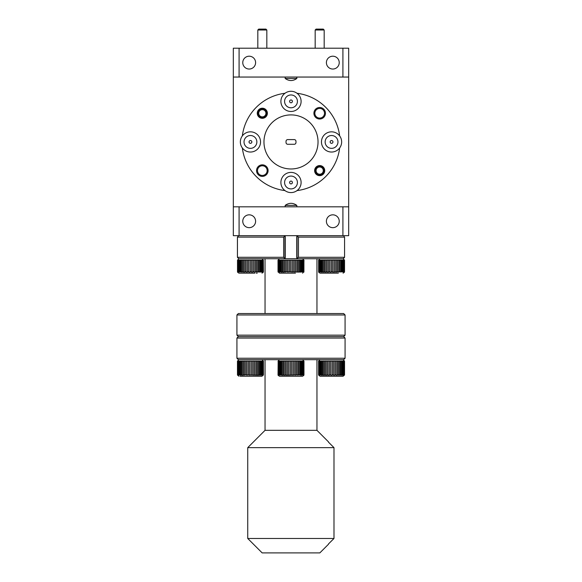 <?xml version="1.0" encoding="UTF-8"?>
<svg xmlns="http://www.w3.org/2000/svg" width="582" height="582" viewBox="0 0 582 582"><rect width="100%" height="100%" fill="white"/><g stroke="black" fill="none" stroke-linecap="round" stroke-linejoin="round"><path stroke-width="0.87" d="M266.832 30.002L257.819 30.002L258.721 29.1L265.93 29.1L266.832 30.002L266.832 48.204M257.819 30.002L257.819 48.204M324.181 30.002L315.168 30.002L316.07 29.1L323.279 29.1L324.181 30.002L324.181 48.204M315.168 30.002L315.168 48.204M263.42 374.815L263.399 361.116L263.42 374.815L261.98 376.256L240.082 376.256M258.517 375.201L259.507 374.815L259.507 361.116L237.463 361.116L237.529 375.201L237.616 374.815L237.914 375.201L238.3 374.815L238.853 375.201L239.515 374.815L240.293 375.201L241.246 375.201L241.21 374.815L242.177 375.201L243.341 375.201L243.305 374.815L258.517 375.201L258.517 361.066M238.809 374.815L238.809 361.116M238.3 361.116L238.3 374.815M237.863 374.815L237.863 361.116M237.616 361.116L237.616 374.815M263.239 374.815L263.239 361.116L262.955 374.815L263.18 375.201L263.399 374.815M262.497 374.815L262.497 361.116L261.973 361.116L261.973 374.815L262.453 375.201L262.955 374.815M261.238 374.815L261.238 361.116L260.481 361.116L260.481 374.815L261.194 375.201L261.973 374.815M258.546 361.116L258.546 374.815M257.375 374.815L257.375 361.116M256.262 361.116L256.262 374.815M254.938 374.815L254.938 361.116M253.723 361.116L253.723 374.815M252.312 374.815L252.312 361.116M251.038 361.116L251.038 374.815M249.598 374.815L249.598 361.116M248.332 361.116L248.332 374.815M246.928 374.815L246.928 361.116M245.72 361.116L245.72 374.815M244.404 374.815L244.404 361.116M243.305 361.116L243.305 374.815M242.148 374.815L242.148 361.116M241.21 361.116L241.21 374.815M239.515 361.116L239.515 374.815M240.257 374.815L240.257 361.116M258.634 376.256L248.274 376.256M252.617 376.256L260.801 376.256M260.481 361.116L259.507 361.116M261.973 361.116L261.238 361.116M262.955 361.116L262.497 361.116M259.507 374.815L259.463 375.201L260.481 374.815M240.293 361.066L240.293 375.201M242.177 361.066L242.177 375.201M244.425 361.066L244.425 375.201M246.935 361.066L246.935 375.201M249.598 361.066L249.598 375.201M253.716 361.066L253.716 375.201M256.24 361.066L256.24 375.201M260.438 361.066L260.438 375.201M261.922 361.066L261.922 375.201M262.911 361.066L262.911 375.201M263.348 361.066L263.348 375.201M237.529 361.066L237.529 375.201M237.914 361.066L237.914 375.201M238.853 361.066L238.853 375.201M303.906 375.266L302.538 376.256L279.462 376.256L278.094 375.266M303.753 375.201L303.95 361.116L280.866 361.116L280.866 374.815L281.739 375.201L282.801 375.201L282.772 374.815L283.82 375.201L285.064 375.201L285.035 374.815L286.213 375.201L300.981 374.815L300.938 375.201L301.796 375.201L302.487 374.815L303.04 375.201L303.491 374.815L303.753 375.201L303.753 361.066M302.538 359.676L303.913 361.08M296.747 374.815L296.747 361.116M295.576 361.116L295.576 374.815M294.201 374.815L294.201 361.116M292.95 361.116L292.95 374.815M291.517 374.815L291.517 361.116M290.236 361.116L290.236 374.815M288.803 374.815L288.803 361.116M287.559 361.116L287.559 374.815M286.191 374.815L286.191 361.116M285.035 361.116L285.035 374.815M283.79 374.815L283.79 361.116M282.772 361.116L282.772 374.815M281.71 374.815L281.71 361.116M280.029 374.815L280.029 361.116L279.396 361.116L279.396 374.815L280.066 375.201L280.866 374.815M278.829 374.815L278.829 361.116L278.443 361.116L278.443 374.815L278.873 375.201L279.396 374.815M278.16 374.815L278.16 361.116L278.036 374.815L278.211 375.201L278.443 374.815M303.964 361.116L303.964 374.815M303.804 361.116L303.804 374.815M303.491 374.815L303.491 361.116M303.084 361.116L303.084 374.815M302.487 374.815L302.487 361.116M301.84 361.116L301.84 374.815M300.981 374.815L300.981 361.116M300.116 361.116L300.116 374.815M297.999 361.116L297.999 374.815M299.039 374.815L299.039 361.116M280.291 376.256L301.709 376.256M279.462 359.676L278.036 361.116M279.396 361.116L278.829 361.116M280.866 361.116L280.029 361.116M278.101 375.201L278.036 374.815M300.086 361.066L300.086 375.201M301.796 361.066L301.796 375.201M303.04 361.066L303.04 375.201M278.211 361.066L278.211 375.201M278.873 361.066L278.873 375.201M280.066 361.066L280.066 375.201M281.739 361.066L281.739 375.201M283.82 361.066L283.82 375.201M286.213 361.066L286.213 375.201M288.81 361.066L288.81 375.201M292.942 361.066L292.942 375.201M295.561 361.066L295.561 375.201M297.977 361.066L297.977 375.201M344.508 374.815L344.457 361.066L339.662 361.116L339.662 374.815L340.615 374.815L340.579 375.201L341.59 374.815L342.303 375.201L344.348 374.815L344.457 375.201L344.537 374.815L343.089 376.256L320.02 376.256L318.58 374.815L318.638 361.066L318.725 374.815M344.348 374.815L344.348 361.116M344.071 361.116L344.071 374.815M343.613 374.815L343.613 361.116M343.082 361.116L343.082 374.815M342.347 374.815L342.347 361.116M341.59 361.116L341.59 374.815M340.615 374.815L340.615 361.116M338.484 374.815L338.484 361.116L337.371 361.116L337.371 374.815L338.484 374.815L338.455 375.201L339.662 374.815M336.054 374.815L336.054 361.116L334.832 361.116L334.832 374.815L336.054 374.815L336.032 375.201L337.356 375.201L337.371 374.815M333.421 374.815L333.421 361.116L332.155 361.116L332.155 374.815L333.421 374.815L333.413 375.201L334.825 375.201L334.832 374.815M330.714 374.815L330.714 361.116L329.441 361.116L329.441 374.815L330.714 374.815L330.714 375.201L332.155 375.201L332.155 374.815M328.037 374.815L328.037 361.116L326.829 361.116L326.829 374.815L328.052 375.201L329.456 375.201L329.441 374.815M325.52 374.815L325.52 361.116L324.421 361.116L324.421 374.815L325.542 375.201L326.851 375.201L326.829 374.815M323.257 374.815L323.257 361.116L322.319 361.116L322.319 374.815L323.294 375.201L324.45 375.201L324.421 374.815M321.366 374.815L321.366 361.116L320.624 361.116L320.624 374.815L321.402 375.201L322.363 375.201L322.319 374.815M319.918 374.815L319.918 361.116L319.409 361.116L319.409 374.815L319.962 375.201L320.624 374.815M333.726 376.256L329.383 376.256M319.409 361.116L318.98 361.116M320.624 361.116L319.918 361.116M322.319 361.116L321.366 361.116M324.421 361.116L323.257 361.116M326.829 361.116L325.52 361.116M329.441 361.116L328.037 361.116M332.155 361.116L330.714 361.116M334.832 361.116L333.421 361.116M337.371 361.116L336.054 361.116M339.662 361.116L338.484 361.116M318.98 374.815L319.031 375.201L319.409 374.815M320.02 359.676L318.58 361.116L318.638 375.201M319.031 361.066L319.031 375.201M319.962 361.066L319.962 375.201M321.402 361.066L321.402 375.201M323.294 361.066L323.294 375.201M325.542 361.066L325.542 375.201M328.052 361.066L328.052 375.201M330.714 361.066L330.714 375.201M334.825 361.066L334.825 375.201M337.356 361.066L337.356 375.201M339.626 361.066L339.626 375.201M341.554 361.066L341.554 375.201M343.038 361.066L343.038 375.201M344.02 361.066L344.02 375.201M344.457 361.066L344.457 375.201M238.365 336.6L236.925 335.159L345.075 335.159L343.635 336.6L238.365 336.6L236.925 338.047L345.075 338.047L345.075 358.236L236.925 358.236L236.925 338.047M345.075 358.236L343.635 359.676L238.365 359.676L236.925 358.236M328.488 544.25L319.838 552.9L262.162 552.9L247.743 538.481L333.988 538.481L328.488 543.937L333.988 538.481L333.988 447.638L328.488 442.174L333.988 447.638L247.743 447.638L265.043 430.331L316.957 430.331L328.488 441.869M238.365 313.531L343.635 313.531L345.075 314.971L236.925 314.971L238.365 313.531M296.82 77.05L296.82 78.49L285.18 78.49L285.18 77.05M285.18 206.821L285.18 205.381L296.82 205.381L296.82 206.821M267.371 113.257A5.049 5.049 0 0 0 262.322 108.208A5.049 5.049 0 0 0 257.273 113.257A5.049 5.049 0 0 0 262.322 118.306A5.049 5.049 0 0 0 267.371 113.257M324.727 170.613A5.049 5.049 0 0 0 319.678 165.564A5.049 5.049 0 0 0 314.629 170.613A5.049 5.049 0 0 0 319.678 175.662A5.049 5.049 0 0 0 324.727 170.613M325.447 113.257A5.769 5.769 0 0 0 319.678 107.488A5.769 5.769 0 0 0 313.909 113.257A5.769 5.769 0 0 0 319.678 119.026A5.769 5.769 0 0 0 325.447 113.257M324.509 113.257A4.831 4.831 0 0 0 319.678 108.427A4.831 4.831 0 0 0 314.847 113.257A4.831 4.831 0 0 0 319.678 118.088A4.831 4.831 0 0 0 324.509 113.257M268.091 170.613A5.769 5.769 0 0 0 262.322 164.844A5.769 5.769 0 0 0 256.553 170.613A5.769 5.769 0 0 0 262.322 176.382A5.769 5.769 0 0 0 268.091 170.613M267.153 170.613A4.831 4.831 0 0 0 262.322 165.783A4.831 4.831 0 0 0 257.491 170.613A4.831 4.831 0 0 0 262.322 175.444A4.831 4.831 0 0 0 267.153 170.613M263.966 141.935A27.034 27.034 0 0 0 291 168.969A27.034 27.034 0 0 0 318.034 141.935A27.034 27.034 0 0 0 291 114.901A27.034 27.034 0 0 0 263.966 141.935M339.233 62.623A6.417 6.417 0 0 0 332.817 56.207A6.417 6.417 0 0 0 326.4 62.623A6.417 6.417 0 0 0 332.817 69.04A6.417 6.417 0 0 0 339.233 62.623M255.6 62.623A6.417 6.417 0 0 0 249.183 56.207A6.417 6.417 0 0 0 242.767 62.623A6.417 6.417 0 0 0 249.183 69.04A6.417 6.417 0 0 0 255.6 62.623M242.345 135.912A10.09 10.09 0 0 0 242.345 147.959A49.026 49.026 0 0 0 284.976 190.59A10.09 10.09 0 0 0 297.024 190.59A49.026 49.026 0 0 0 339.655 147.959A10.09 10.09 0 0 0 339.655 135.912A49.026 49.026 0 0 0 297.024 93.28A10.09 10.09 0 0 0 284.976 93.28A49.026 49.026 0 0 0 242.345 135.912A10.09 10.09 0 0 1 260.54 141.935A10.09 10.09 0 0 1 242.345 147.959M284.976 190.59A10.09 10.09 0 0 1 291 172.396A10.09 10.09 0 0 1 297.024 190.59M339.655 147.959A10.09 10.09 0 0 1 321.46 141.935A10.09 10.09 0 0 1 339.655 135.912M297.024 93.28A10.09 10.09 0 0 1 291 111.475A10.09 10.09 0 0 1 284.976 93.28M297.417 182.493A6.417 6.417 0 0 0 291 176.077A6.417 6.417 0 0 0 284.583 182.493A6.417 6.417 0 0 0 291 188.91A6.417 6.417 0 0 0 297.417 182.493M256.858 141.935A6.417 6.417 0 0 0 250.442 135.519A6.417 6.417 0 0 0 244.025 141.935A6.417 6.417 0 0 0 250.442 148.352A6.417 6.417 0 0 0 256.858 141.935M297.417 101.377A6.417 6.417 0 0 0 291 94.961A6.417 6.417 0 0 0 284.583 101.377A6.417 6.417 0 0 0 291 107.794A6.417 6.417 0 0 0 297.417 101.377M337.975 141.935A6.417 6.417 0 0 0 331.558 135.519A6.417 6.417 0 0 0 325.142 141.935A6.417 6.417 0 0 0 331.558 148.352A6.417 6.417 0 0 0 337.975 141.935M323.279 170.613A3.608 3.608 0 0 0 319.678 167.005A3.608 3.608 0 0 0 316.07 170.613A3.608 3.608 0 0 0 319.678 174.214A3.608 3.608 0 0 0 323.279 170.613M315.168 170.613A4.503 4.503 0 0 1 319.678 166.103A4.503 4.503 0 0 1 324.181 170.613A4.503 4.503 0 0 1 319.678 175.117A4.503 4.503 0 0 1 315.168 170.613M265.93 113.257A3.608 3.608 0 0 0 262.322 109.656A3.608 3.608 0 0 0 258.721 113.257A3.608 3.608 0 0 0 262.322 116.866A3.608 3.608 0 0 0 265.93 113.257M257.819 113.257A4.503 4.503 0 0 1 262.322 108.754A4.503 4.503 0 0 1 266.832 113.257A4.503 4.503 0 0 1 262.322 117.76A4.503 4.503 0 0 1 257.819 113.257M289.596 182.493A1.404 1.404 0 0 1 291 181.082A1.404 1.404 0 0 1 292.404 182.493A1.404 1.404 0 0 1 291 183.897A1.404 1.404 0 0 1 289.596 182.493M249.038 141.935A1.404 1.404 0 0 1 250.442 140.531A1.404 1.404 0 0 1 251.853 141.935A1.404 1.404 0 0 1 250.442 143.339A1.404 1.404 0 0 1 249.038 141.935M289.596 101.377A1.404 1.404 0 0 1 291 99.973A1.404 1.404 0 0 1 292.404 101.377A1.404 1.404 0 0 1 291 102.781A1.404 1.404 0 0 1 289.596 101.377M330.147 141.935A1.404 1.404 0 0 1 331.558 140.531A1.404 1.404 0 0 1 332.962 141.935A1.404 1.404 0 0 1 331.558 143.339A1.404 1.404 0 0 1 330.147 141.935M254.865 273.154L238.911 273.154L237.536 272.15M244.913 272.1L244.891 271.714L246.07 271.714L246.07 260.176L237.521 260.125L237.521 272.1L237.507 271.714L237.725 272.1L238.009 271.714L244.913 272.1M335.974 273.154L320.02 273.154L335.974 273.154M344.442 260.125L326 260.176L326 271.714L327.193 272.1L328.575 272.1L328.561 271.714L329.812 271.714L329.819 272.1L331.26 272.1L331.253 271.714L332.526 271.714L332.518 272.1L343.249 271.714L343.751 272.1L344.166 271.714L344.377 272.1L344.529 271.714L344.442 272.1M295.467 273.154L279.462 273.154L278.021 271.714L278.109 272.1L278.247 271.714L278.589 272.1L279.025 271.714L279.615 272.1L280.328 271.714L281.142 272.1L282.132 272.1L282.095 271.714L283.092 272.1L284.278 272.1L284.249 271.714L299.424 272.1L300.385 271.714L300.341 272.1L301.28 272.1L302.043 271.714L302.684 272.1L303.215 271.714L303.215 260.176L278.021 260.176L279.462 258.735M283.66 237.107L237.441 237.107L237.441 257.295L283.66 257.295L283.66 237.107L284.947 235.674L284.947 258.735L343.285 258.735L343.969 257.972M339.233 221.247A6.417 6.417 0 0 0 332.817 214.831A6.417 6.417 0 0 0 326.4 221.247A6.417 6.417 0 0 0 332.817 227.664A6.417 6.417 0 0 0 339.233 221.247M255.6 221.247A6.417 6.417 0 0 0 249.183 214.831A6.417 6.417 0 0 0 242.767 221.247A6.417 6.417 0 0 0 249.183 227.664A6.417 6.417 0 0 0 255.6 221.247M239.086 235.666L233.324 235.666L233.324 206.821L239.086 206.821L239.086 235.666L342.914 235.666L342.914 206.821L239.086 206.821M342.914 206.821L348.676 206.821L348.676 235.666L342.914 235.666M283.063 271.714L283.063 260.176M282.095 260.176L282.095 271.714M281.099 271.714L281.099 260.176M280.328 260.176L280.328 271.714M279.571 271.714L279.571 260.176M279.025 260.176L279.025 271.714M278.545 271.714L278.545 260.176M278.247 260.176L278.247 271.714M278.058 271.714L278.058 260.176M302.538 258.735L303.979 260.176L303.629 271.714L303.862 260.176M302.727 260.176L302.727 271.714M302.043 271.714L302.043 260.176M301.316 260.176L301.316 271.714M300.385 271.714L300.385 260.176M299.454 260.176L299.454 271.714M298.311 271.714L298.311 260.176M297.227 260.176L297.227 271.714M295.925 271.714L295.925 260.176M294.718 260.176L294.718 271.714M293.321 271.714L293.321 260.176M292.055 260.176L292.055 271.714M290.614 271.714L290.614 260.176M289.341 260.176L289.341 271.714M287.923 271.714L287.923 260.176M286.7 260.176L286.7 271.714M284.249 260.176L284.249 271.714M285.369 271.714L285.369 260.176M280.342 273.154L283.725 273.154M303.629 260.176L303.215 260.176M303.862 271.714L302.538 273.154M303.215 271.714L303.171 272.1L303.629 271.714M285.391 260.125L285.391 272.1M287.937 260.125L287.937 272.1M292.055 260.125L292.055 272.1M294.71 260.125L294.71 272.1M297.206 260.125L297.206 272.1M299.424 260.125L299.424 272.1M301.28 260.125L301.28 272.1M302.684 260.125L302.684 272.1M303.578 260.125L303.578 272.1M303.92 260.125L303.92 272.1M278.109 260.125L278.109 272.1M278.589 260.125L278.589 272.1M279.615 260.125L279.615 272.1M281.142 260.125L281.142 272.1M283.092 260.125L283.092 272.1M341.823 271.714L341.823 260.176M340.994 260.176L340.994 271.714M339.946 271.714L339.946 260.176M338.935 260.176L338.935 271.714M337.706 271.714L337.706 260.176M336.556 260.176L336.556 271.714M335.196 271.714L335.196 260.176M333.959 260.176L333.959 271.714M332.526 271.714L332.526 260.176M331.253 260.176L331.253 271.714M329.812 271.714L329.812 260.176M328.561 260.176L328.561 271.714M327.179 271.714L327.179 260.176M324.734 271.714L324.734 260.176L323.687 260.176L323.687 271.714L324.763 272.1L326.029 272.1L326 271.714M322.588 271.714L322.588 260.176L321.708 260.176L321.708 271.714L322.624 272.1L323.716 272.1L323.687 271.714M320.835 271.714L320.835 260.176L320.165 260.176L320.165 271.714L320.878 272.1L321.751 272.1L321.708 271.714M319.547 271.714L319.547 260.176L319.125 260.176L319.125 271.714L319.598 272.1L320.165 271.714M318.783 271.714L318.783 260.176L318.623 271.714L318.834 272.1L319.125 271.714M318.638 271.918L318.638 260.161M344.529 271.714L344.529 260.176M344.428 260.176L344.428 271.714M344.166 271.714L344.166 260.176M343.802 260.176L343.802 271.714M342.638 260.176L342.638 271.714M343.249 271.714L343.249 260.176M338.331 273.154L332.511 273.154M320.165 260.176L319.547 260.176M321.708 260.176L320.835 260.176M323.687 260.176L322.588 260.176M326 260.176L324.734 260.176M318.674 272.1L318.623 271.714M343.751 260.125L343.751 272.1M344.377 260.125L344.377 272.1M318.834 260.125L318.834 272.1M319.598 260.125L319.598 272.1M320.878 260.125L320.878 272.1M322.624 260.125L322.624 272.1M324.763 260.125L324.763 272.1M327.193 260.125L327.193 272.1M329.819 260.125L329.819 272.1M333.952 260.125L333.952 272.1M336.542 260.125L336.542 272.1M338.913 260.125L338.913 272.1M340.957 260.125L340.957 272.1M342.594 260.125L342.594 272.1M263.413 271.714L263.319 260.176L263.326 272.1M263.049 271.714L263.049 260.176L262.693 271.714L262.999 272.1L263.319 271.714M262.14 271.714L262.14 260.176L261.529 260.176L261.529 271.714L262.089 272.1L262.693 271.714M260.714 271.714L260.714 260.176L259.885 260.176L259.885 271.714L260.714 271.714L260.671 272.1L261.529 271.714M258.837 271.714L258.837 260.176L257.826 260.176L257.826 271.714L258.837 271.714L258.801 272.1L259.885 271.714M256.597 271.714L256.597 260.176L255.447 260.176L255.447 271.714L256.597 271.714L256.567 272.1L257.826 271.714M254.087 271.714L254.087 260.176L252.843 260.176L252.843 271.714L254.087 271.714L254.065 272.1L255.425 272.1L255.447 271.714M251.417 271.714L251.417 260.176L250.144 260.176L250.144 271.714L251.417 271.714L251.409 272.1L252.835 272.1L252.843 271.714M248.703 271.714L248.703 260.176L247.452 260.176L247.452 271.714L248.703 271.714L248.71 272.1L250.144 272.1L250.144 271.714M244.891 260.176L244.891 271.714M243.625 271.714L243.625 260.176M242.57 260.176L242.57 271.714M241.479 271.714L241.479 260.176M240.599 260.176L240.599 271.714M239.726 271.714L239.726 260.176M239.057 260.176L239.057 271.714M238.438 271.714L238.438 260.176M238.009 260.176L238.009 271.714M237.674 271.714L237.674 260.176M237.507 260.176L237.507 271.714M257.222 273.154L256.269 273.154M249.489 273.154L251.402 273.154M247.452 260.176L246.07 260.176M250.144 260.176L248.703 260.176M252.843 260.176L251.417 260.176M255.447 260.176L254.087 260.176M257.826 260.176L256.597 260.176M259.885 260.176L258.837 260.176M261.529 260.176L260.714 260.176M262.693 260.176L262.14 260.176M246.07 271.714L246.084 272.1L247.466 272.1L247.452 271.714M237.725 260.125L237.725 272.1M238.482 260.125L238.482 272.1M239.762 260.125L239.762 272.1M241.508 260.125L241.508 272.1M243.647 260.125L243.647 272.1M246.084 260.125L246.084 272.1M248.71 260.125L248.71 272.1M252.835 260.125L252.835 272.1M255.425 260.125L255.425 272.1M257.797 260.125L257.797 272.1M259.848 260.125L259.848 272.1M261.485 260.125L261.485 272.1M262.642 260.125L262.642 272.1M263.268 260.125L263.268 272.1M348.676 77.05L342.914 77.05L342.914 48.204L348.676 48.204L348.676 206.821M233.324 206.821L233.324 48.204L239.086 48.204L239.086 77.05L342.914 77.05M294.245 144.278A1.731 1.731 0 0 0 295.976 142.546L295.976 141.324A1.731 1.731 0 0 0 294.245 139.593L287.755 139.593A1.731 1.731 0 0 0 286.024 141.324L286.024 142.546A1.731 1.731 0 0 0 287.755 144.278L294.245 144.278M342.914 48.204L239.086 48.204M296.82 78.49C292.964 81.218 289.087 81.218 285.18 78.49M285.18 205.381C289.087 202.652 292.964 202.652 296.82 205.381M239.086 77.05L233.324 77.05M238.031 257.972L237.427 257.295L237.427 237.107L238.031 236.43M298.471 257.295L344.573 257.295L344.573 237.107L298.471 237.107L298.471 257.295L297.053 258.59L297.053 235.812L298.471 237.107M238.707 258.728L284.947 258.735L283.66 257.295M344.573 257.295L343.285 258.735M237.441 237.107L238.707 235.674M344.573 237.107L343.969 236.43M237.441 257.295L238.715 258.735M238.911 359.676L237.463 361.116L237.463 374.815L238.911 376.256M261.98 359.676L263.42 361.116M343.089 359.676L344.537 361.116L344.537 374.815M265.043 430.331L265.043 359.676M247.743 538.481L247.743 447.638M236.925 335.159L236.925 314.971M265.043 313.531L265.043 258.735M238.911 258.735L237.536 260.11M344.464 272.15L343.089 273.154M343.089 258.735L344.464 260.11M285.231 258.735L285.231 235.666M278.021 271.714L278.021 260.176M296.769 258.735L296.769 235.666M320.02 258.735L318.645 260.11M318.645 272.15L320.02 273.154M261.98 258.735L263.355 260.11M263.355 272.15L261.98 273.154M316.957 313.531L316.957 258.735M345.075 335.159L345.075 314.971M316.957 430.331L316.957 359.676M343.635 336.6L345.075 338.047"/></g></svg>
